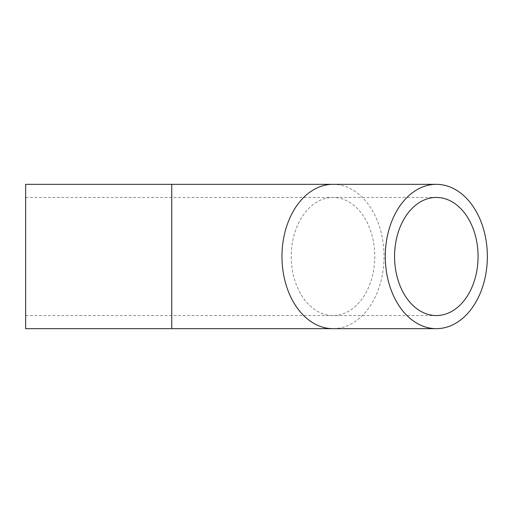 <?xml version="1.0" encoding="UTF-8"?>
<svg xmlns="http://www.w3.org/2000/svg" width="513" height="513" viewBox="0 0 513 513"><rect width="100%" height="100%" fill="white"/><g stroke="black" fill="none" stroke-linecap="round" stroke-linejoin="round"><path stroke-width="0.38" stroke-dasharray="2.56 1.92" d="M25.65 328.666L25.65 184.334M291.256 256.5A59.053 41.752 90 0 0 333.008 315.553A59.053 41.752 90 0 0 374.766 256.5A59.053 41.752 90 0 0 333.008 197.447A59.053 41.752 90 0 0 291.256 256.5M171.752 328.666L171.752 184.334M333.008 328.666A72.166 51.031 90 0 0 384.038 256.5A72.166 51.031 90 0 0 333.008 184.334M25.65 315.553L436.319 315.553M25.65 197.447L436.319 197.447"/><path stroke-width="0.77" d="M394.561 256.5A59.053 41.752 -90 0 1 436.319 197.447A59.053 41.752 -90 0 1 478.071 256.5A59.053 41.752 -90 0 1 436.319 315.553A59.053 41.752 -90 0 1 394.561 256.5M487.35 256.5A72.166 51.031 90 0 0 436.319 184.334A72.166 51.031 90 0 0 385.289 256.5A72.166 51.031 90 0 0 436.319 328.666A72.166 51.031 90 0 0 487.35 256.5M171.752 184.334L25.65 184.334L25.65 328.666L171.752 328.666L171.752 184.334L333.008 184.334A72.166 51.031 90 0 0 281.977 256.5A72.166 51.031 90 0 0 333.008 328.666L436.319 328.666M333.008 184.334L436.319 184.334M333.008 328.666L171.752 328.666"/></g></svg>
